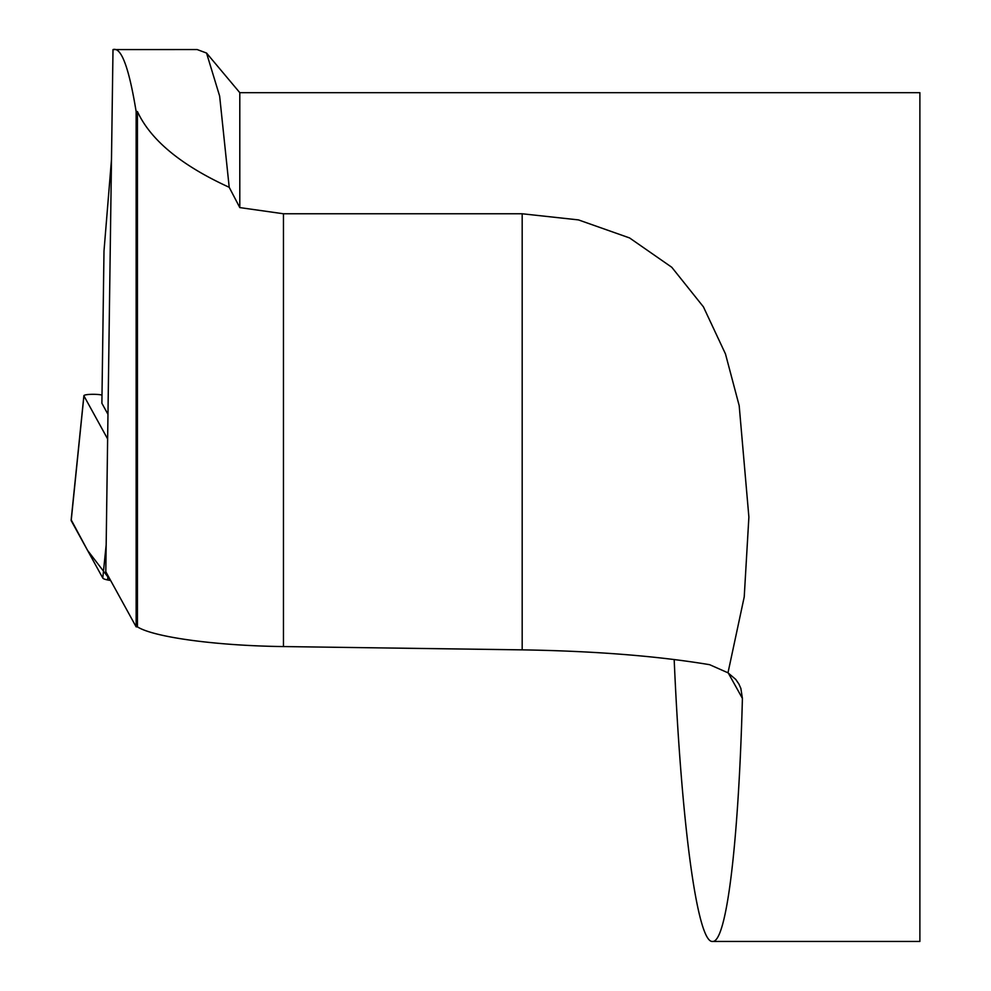 <?xml version="1.0" encoding="UTF-8"?>
<svg xmlns="http://www.w3.org/2000/svg" width="991" height="991" viewBox="0 0 991 991"><rect width="100%" height="100%" fill="white"/><g stroke="black" fill="none" stroke-linecap="round" stroke-linejoin="round"><path stroke-width="1.49" d="M239.797 92.671L919.883 92.671L919.883 941.45L712.566 941.45C726.477 942.751 738.568 844.27 742.408 698.395L740.872 688.448L738.927 684.075L735.756 679.43L727.989 672.815L744.229 596.892L748.886 517.067L739.187 405.666L725.462 353.898L703.412 306.838L671.762 267.26L629.57 237.939L578.459 219.903L522.183 213.771L283.463 213.771L239.797 207.59L239.797 92.671L206.549 53.056M712.566 941.45C697.453 943.296 681.374 825.206 674.177 659.51M239.797 207.59L229.206 187.299L219.643 96.09L206.537 53.043L197.147 49.55L112.999 49.587C121.249 46.8 128.954 67.462 136.139 111.549L136.139 626.845L137.427 626.869C153.853 637.287 216.794 645.773 283.463 646.566L522.183 649.861C594.885 651.05 657.367 655.992 709.643 664.688L727.989 672.815M136.139 626.845L105.802 571.708L112.999 49.587M111.487 159.477L103.993 251.07L101.887 403.275L107.969 414.325M136.139 111.549L137.427 111.549C150.632 140.103 181.229 165.348 229.206 187.299M137.427 626.869L137.427 111.549M102.011 395.062L101.553 394.963A9.997 1.561 0.8 0 0 90.54 394.356A9.997 1.561 0.8 0 0 83.888 395.706A9.997 1.561 0.8 0 0 83.925 395.867L107.635 438.951M71.253 519.965L87.555 550.364L110.67 580.553L107.623 579.946A21.059 3.283 -179.2 0 1 102.779 578.05L71.191 520.634A21.059 3.283 -179.2 0 1 71.117 520.3L83.888 395.706M283.463 646.566L283.463 213.771M742.408 698.395L728.249 672.963M522.183 649.861L522.183 213.771M107.969 575.647L107.623 579.946M83.925 395.867L71.191 520.634M102.779 578.05L106.161 544.914"/></g></svg>
